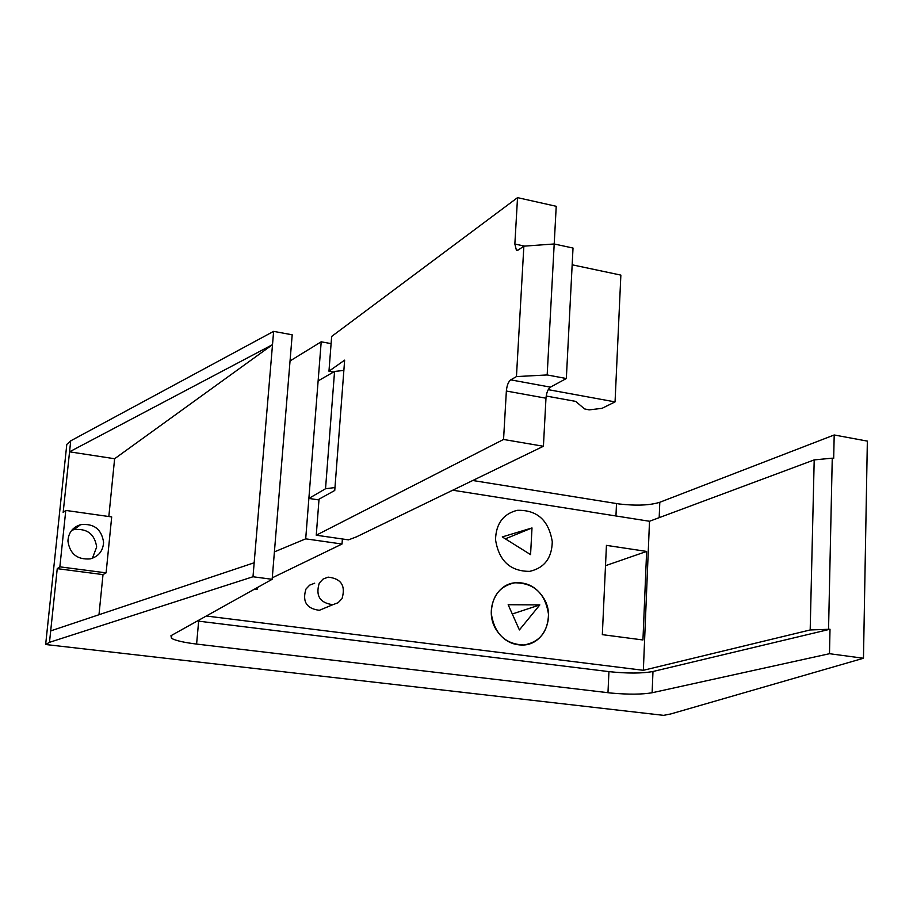 <?xml version="1.0" encoding="UTF-8"?>
<svg xmlns="http://www.w3.org/2000/svg" width="913" height="913" viewBox="0 0 913 913"><rect width="100%" height="100%" fill="white"/><g stroke="black" fill="none" stroke-linecap="round" stroke-linejoin="round"><path stroke-width="1.37" d="M643.345 670.302L649.508 521.266L814.202 459.901L810.185 629.959L643.345 670.302L206.281 616.013M171.781 635.254L171.496 638.324L170.948 635.71L272.154 579.31L274.402 551.874L305.695 538.841L342.021 544.034L272.279 577.815M810.185 629.959L830.008 629.24L652.978 671.5C641.93 673.52 627.242 673.554 608.937 671.626L197.334 621M828.559 629.034L832.257 458.178L814.202 459.901M832.257 458.178L833.683 458.44L834.197 434.976L867.35 441.105L863.47 658.25L829.483 653.708L830.008 629.24M274.402 551.874L290.049 360.943L321.205 341.804L331.099 343.63M649.508 521.266L452.722 490.213M342.021 544.034L342.398 538.978M646.632 551.429L606.437 545.369L602.329 634.649L642.946 639.967L646.632 551.429L605.502 565.695M495.531 539.651C498.84 560.776 510.207 571.344 529.62 571.367C544.308 568.034 551.863 558.151 552.274 541.729C548.736 520.205 537.027 509.739 517.157 510.333C503.2 513.973 495.999 523.742 495.531 539.651C495.987 523.731 503.2 513.962 517.157 510.333C537.038 509.728 548.736 520.193 552.274 541.729C551.863 558.151 544.308 568.034 529.62 571.367C510.207 571.344 498.84 560.776 495.531 539.651M257.238 587.618L257.089 589.421L254.601 589.09M548.508 614.323C545.289 593.404 534.037 582.893 514.738 582.791C499.708 586.078 491.89 596.212 491.262 613.182C494.253 633.679 505.151 644.293 523.971 645C539.754 642.056 547.926 631.83 548.508 614.323M171.496 638.324C175.501 640.584 183.867 642.501 196.603 644.076L611.162 693.07C628.532 694.588 642.193 694.485 652.122 692.75L829.483 653.708M305.695 538.841L321.205 341.804M334.968 487.553L325.53 488.752L308.879 498.43L318.979 499.936M659.186 517.66L659.802 502.276L834.197 434.976M659.802 502.276C649.908 505.357 636.384 505.928 619.254 503.987L472.763 480.5M290.049 360.943L292.194 334.797L273.626 331.362L70.712 440.842L63.157 512.49L65.782 510.424L59.859 566.836L57.245 568.651L103.009 574.597L106.102 572.862L59.859 566.836M343.859 370.427L334.557 371.443L318.123 380.904M70.712 440.842L66.797 444.403L45.65 644.51L663.637 715.358L670.964 713.898L863.47 658.25M45.65 644.51L49.485 642.33L57.245 568.651M272.154 579.31L252.992 576.754L49.485 642.33M252.992 576.754L273.626 331.362M254.179 562.762L50.694 630.906M114.627 458.737L272.508 344.658L69.548 451.821L114.627 458.737L108.83 516.518M65.782 510.424L111.694 516.929L106.102 572.862M98.981 614.734L103.009 574.597M67.927 541.078C69.845 553.94 77.285 559.874 90.284 558.893C98.65 556.451 103.078 550.904 103.591 542.265C101.548 529.163 93.902 523.286 80.664 524.644C72.675 527.212 68.429 532.69 67.927 541.078M92.396 558.277L96.675 547.001C94.655 534.059 87.1 528.262 73.999 529.608L71.671 530.385M314.688 583.19L309.69 585.13L305.958 589.068C302.123 601.61 306.585 608.686 319.356 610.295L325.29 607.83M342.033 598.62C345.844 585.735 341.2 578.568 328.121 577.13L323.054 579.093L319.276 583.087C315.396 595.824 319.938 603.025 332.891 604.68L338.141 602.717L342.033 598.62M530.567 554.613L502.264 536.924L532.005 527.942L530.567 554.613M532.005 527.942L505.357 538.853M495.759 629C484.598 610.58 495.474 584.514 514.738 582.791C527.121 581.855 536.89 587.162 544.057 598.723C555.344 617.348 543.988 643.973 523.971 645C512.079 645.491 502.664 640.15 495.759 629M508.164 604.726L539.823 604.908L519.394 629.936L508.164 604.726M539.823 604.908L512.296 614.004M547.172 374.946L516.45 376.59L523.857 246.168L554.168 243.976L573.022 248.039L566.334 378.518L547.172 374.946L556.222 206.304L517.534 197.642L331.659 336.441L328.965 371.203L344.646 360.133L334.751 490.464L319.036 499.171L316.252 535.212L503.554 439.461L543.418 446.263L545.974 398.205L506.361 391.026L503.554 439.461M516.45 376.59L510.744 379.854C508.358 381.725 506.898 385.446 506.361 391.026M523.857 246.168L518.185 250.071L516.427 250.288L514.852 244.033L517.534 197.642M566.334 378.518L550.436 387.146C547.994 388.995 546.499 392.681 545.974 398.205M316.252 535.212L348.492 539.857L356.367 536.901L543.418 446.263M333.542 372.025L328.965 371.203M548.245 389.657L615.054 401.903L602.009 408.339L589.09 409.88L584.491 408.887L575.681 401.389L546.202 396.037M615.054 401.903L620.863 275.11L572.166 264.804M652.122 692.75L652.978 671.5M608.937 671.626L607.978 692.716M196.603 644.076L198.646 621.171M615.955 515.971L616.503 503.588M334.557 371.443L325.53 488.752M524.587 246.111L514.852 244.033M550.436 387.146L510.744 379.854M73.999 529.608L80.664 524.644M319.356 610.295L332.891 604.68M517.226 250.459L516.427 250.299"/></g></svg>
